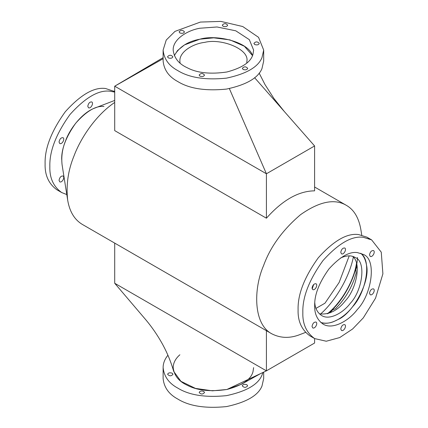 <?xml version="1.0" encoding="UTF-8"?>
<svg xmlns="http://www.w3.org/2000/svg" width="428" height="428" viewBox="0 0 428 428"><rect width="100%" height="100%" fill="white"/><g stroke="black" fill="none" stroke-linecap="round" stroke-linejoin="round"><path stroke-width="0.64" d="M226.904 389.485L266.414 370.846L114.709 283.261L144.504 318.25C151.507 326.371 157.665 335.306 162.982 345.064C167.455 353.346 171.034 362.125 173.715 371.402L180.932 381.321L195.462 388.399L212.384 390.828L226.904 389.485L241.435 384.264M314.596 338.559L314.596 343.031L266.414 370.846L266.414 330.694M180.07 63.109L179.878 61.044C179.407 51.595 193.221 43.656 204.723 42.361C221.025 38.162 249.15 48.856 246.924 61.054L246.737 63.109M252.493 55.587L244.409 46.261L229.964 39.895L213.754 37.835L199.897 39.183L184.484 44.913L177.561 50.515L174.308 55.587C179.375 46.845 187.903 41.377 199.897 39.183C216.557 34.213 248.593 41.901 252.493 55.587M254.601 77.698L314.596 145.959L266.414 173.779L114.709 86.194L163.116 57.662M163.116 58.711L114.709 86.194L114.709 130.62L266.414 218.205C282.539 200.111 298.6 190.995 314.596 190.845L314.596 145.959M229.36 88.585L266.414 173.779L266.414 218.205M114.709 283.261L114.709 243.109M360.874 229.665C358.825 217.74 353.935 209.602 346.204 205.253C334.519 198.378 319.304 201.518 300.563 214.658C282.673 229.916 270.352 246.865 263.605 265.51C253.333 289.018 253.269 324.322 271.919 333.872C280.779 338.35 290.275 338.521 300.413 334.386L305.544 332.412M114.709 102.442C95.76 115.159 80.55 138.292 73.974 156.033C68.116 170.269 66.014 184.923 67.656 199.999C69.55 211.523 74.429 219.65 82.294 224.39M357.091 266.157L355.839 269.303L356.144 273.128L354.138 279.505C350.864 288.338 346.22 296.379 340.207 303.629L335.691 308.556L332.224 310.204L330.127 312.857M328.009 313.601C345.07 299.857 357.129 273.075 357.498 257.458M327.292 313.799C339.832 304.158 353.742 282.202 356.487 263.236M320.449 314.115C334.455 301.959 349.05 278.51 353.335 257.148M319.427 313.868C329.105 314.906 337.799 310.493 345.503 300.622C355.866 289.767 362.018 263.316 352.613 256.388M340.651 257.945C346.557 255.345 351.388 255.19 355.16 257.469C366.833 261.636 362.035 291.345 350.243 303.356C343.374 312.675 329.587 320.668 321.642 315.532C317.432 312.675 315.147 308.406 314.794 302.73M94.914 108.038C82.16 112.553 69.684 129.021 65.511 140.972C62.338 148.682 61.199 156.621 62.087 164.785L67.661 200.004M338.393 319.341C352.196 313.692 370.782 281.849 366.443 264.879C365.496 259.545 363.591 255.677 360.734 253.269C372.488 261.08 365.319 293.49 352.613 306.732C345 316.832 330.63 326.125 320.786 322.461C324.97 323.675 329.271 323.386 333.696 321.599L338.393 319.341M313.697 284.449L312.173 288.9M312.023 288.033C312.729 284.962 314.077 283.539 316.067 283.764C318.159 285.091 314.981 290.853 312.718 289.569L312.023 288.033M369.503 293.169C370.209 290.098 371.558 288.675 373.548 288.9C375.634 290.227 372.462 295.989 370.199 294.705L369.503 293.169M312.023 326.355C312.729 323.284 314.077 321.861 316.067 322.081C318.159 323.408 314.981 329.169 312.718 327.891L312.023 326.355M340.763 252.285C341.469 249.214 342.817 247.791 344.808 248.01C346.899 249.337 343.721 255.099 341.458 253.82L340.763 252.285M369.503 254.847C370.209 251.782 371.558 250.353 373.548 250.578C375.634 251.905 372.462 257.667 370.199 256.383L369.503 254.847M340.763 328.923C341.469 325.852 342.817 324.424 344.808 324.649C346.899 325.976 343.721 331.737 341.458 330.453L340.763 328.923M314.687 305.656C314.377 294.876 319.117 282.657 328.907 268.998C339.811 256.918 349.291 251.445 357.353 252.579L363.249 254.398C377.261 259.4 371.504 295.053 357.353 309.465C349.109 320.652 332.567 330.239 323.033 324.082C317.218 319.887 314.436 313.745 314.687 305.656M302.837 312.499C302.478 323.959 306.421 332.663 314.66 338.596L326.264 341.228L339.725 337.564L352.624 328.977L363.281 317.897L375.533 298.188L382.894 273.824L381.262 252.172L371.632 239.883L363.281 237.305C351.853 235.694 338.425 243.452 322.985 260.572C309.112 279.917 302.393 297.225 302.837 312.499M369.155 238.685L366.892 237.149L358.541 234.565C347.113 232.96 333.685 240.713 318.245 257.833C304.372 277.178 297.653 294.491 298.097 309.76C297.738 321.225 301.681 329.924 309.92 335.862M59.032 141.973L59.727 143.508C61.99 144.792 65.168 139.03 63.082 137.704C61.086 137.479 59.738 138.902 59.032 141.973M59.032 180.29L59.727 181.825C61.99 183.109 65.168 177.347 63.082 176.02C61.086 175.796 59.738 177.219 59.032 180.29M87.772 106.219L88.468 107.754C90.731 109.038 93.909 103.276 91.822 101.95C89.827 101.725 88.478 103.148 87.772 106.219M61.696 159.596C61.386 148.949 66.04 136.842 75.654 123.275C86.386 111.173 95.819 105.577 103.961 106.486M114.709 91.581L105.55 88.505C94.128 86.9 80.694 94.652 65.254 111.772C51.381 131.118 44.667 148.425 45.106 163.699C44.747 175.164 48.69 183.863 56.929 189.802M114.709 92.106L110.29 91.244C98.868 89.634 85.434 97.391 69.994 114.506C56.122 133.852 49.407 151.164 49.846 166.439C49.488 177.898 53.43 186.597 61.669 192.536L66.8 194.574M315.992 308.379L324.964 303.201L339.126 282.475L349.205 255.896M179.888 32.951L179.102 31.854C180.857 29.826 182.644 29.826 184.463 31.854C183.821 33.325 182.296 33.689 179.888 32.951M243.125 69.459L242.339 68.362C244.094 66.335 245.881 66.335 247.705 68.362C247.063 69.834 245.533 70.197 243.125 69.459M223.079 26.269L222.293 25.172C224.047 23.144 225.834 23.144 227.659 25.172C227.017 26.643 225.486 27.007 223.079 26.269M168.311 57.887L167.525 56.79C169.279 54.763 171.072 54.763 172.891 56.79C172.249 58.262 170.724 58.625 168.311 57.887M199.93 76.141L199.148 75.044C200.903 73.017 202.69 73.017 204.509 75.044C203.867 76.516 202.342 76.879 199.93 76.141M254.697 44.523L253.911 43.426C255.666 41.398 257.453 41.398 259.277 43.426C258.635 44.897 257.11 45.261 254.697 44.523M199.897 28.232L217.023 26.98L235.78 30.811L249.331 39.665L253.627 50.113L252.969 54.297C250.979 61.964 242.291 67.865 226.904 71.99C210.464 74.408 197.276 73.017 187.336 67.801C178.845 63.938 174.126 58.042 173.174 50.113C172.73 39.403 187.207 30.377 199.897 28.232M177.845 70.636C189.32 77.714 205.51 80.218 226.417 78.153C246.309 73.905 258.159 67.062 261.973 57.625L263.685 50.103L258.544 37.327L242.719 26.525L220.853 21.4L200.39 22.069L174.966 31.394L166.23 40.061L163.116 50.087C164.02 59.005 168.932 65.853 177.845 70.636M163.116 61.038C164.02 69.951 168.932 76.805 177.845 81.588C189.32 88.66 205.51 91.164 226.417 89.099C246.309 84.851 258.159 78.008 261.973 68.571L263.685 61.049M203.749 391.395L204.536 392.492C202.781 394.52 200.994 394.52 199.175 392.492C199.817 391.021 201.342 390.657 203.749 391.395M172.206 373.184L172.987 374.281C171.237 376.308 169.445 376.308 167.626 374.275C168.268 372.809 169.793 372.446 172.206 373.184M246.844 384.729L247.63 385.826C245.875 387.854 244.088 387.854 242.269 385.826C242.911 384.355 244.436 383.991 246.844 384.729M253.627 367.615L252.969 371.798C250.979 379.465 242.291 385.361 226.904 389.485C210.464 391.909 197.276 390.513 187.336 385.302C178.845 381.439 174.126 375.543 173.174 367.615C173.265 362.885 175.501 358.605 179.878 354.775M163.116 378.534C164.02 387.452 168.932 394.3 177.845 399.089C189.32 406.161 205.51 408.665 226.417 406.6C246.309 402.352 258.159 395.509 261.973 386.072L263.685 378.55M167.915 355.235C164.737 359.172 163.138 363.286 163.116 367.588C164.02 376.506 168.932 383.354 177.845 388.137C189.32 395.21 205.51 397.719 226.417 395.654C246.309 391.406 258.159 384.563 261.973 375.126L262.974 372.467M241.365 384.307L260.438 373.665M284.379 111.585L273.941 98.51L265.002 84.584L259.149 73.102M346.215 205.258L314.596 187.004M271.951 333.888L82.32 224.411M114.709 100.436L94.839 108.065M361.735 235.09L360.874 229.659M314.639 338.585L309.899 335.846M371.627 239.878L366.887 237.144M56.908 189.786L61.648 192.525M113.896 91.084L114.709 91.555M263.685 50.108L263.685 61.06M163.116 50.108L163.116 61.06M263.685 378.561L263.685 372.135M163.116 378.561L163.116 367.609"/></g></svg>
